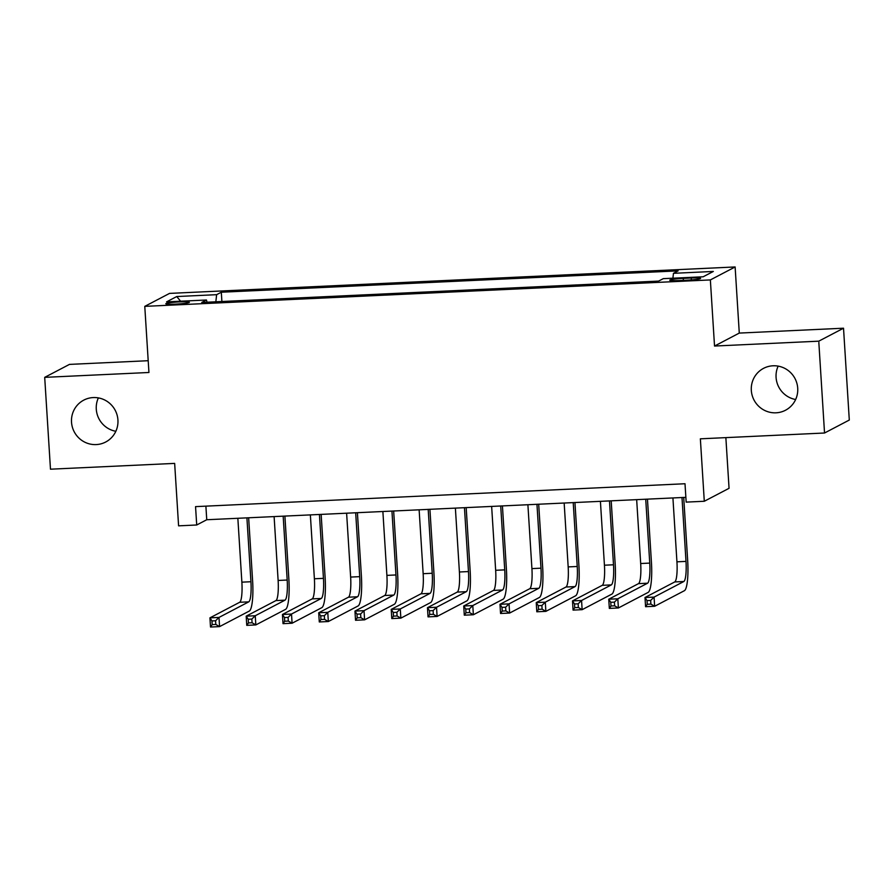 <?xml version="1.0" encoding="UTF-8"?>
<svg xmlns="http://www.w3.org/2000/svg" width="894" height="894" viewBox="0 0 894 894"><rect width="100%" height="100%" fill="white"/><g stroke="black" fill="none" stroke-linecap="round" stroke-linejoin="round"><path stroke-width="1.34" d="M115.84 431.288A23.646 23.143 62.4 0 1 98.362 397.897M117.93 419.99A23.646 23.143 62.4 0 1 105.693 442.016A23.646 23.143 62.4 0 1 71.52 422.158A23.646 23.143 62.4 0 1 83.757 400.132A23.646 23.143 62.4 0 1 117.93 419.99M795.638 399.506A23.646 23.143 62.4 0 1 778.16 366.115M797.716 388.208A23.646 23.143 62.4 0 1 785.491 410.245A23.646 23.143 62.4 0 1 751.318 390.376A23.646 23.143 62.4 0 1 763.554 368.35A23.646 23.143 62.4 0 1 797.716 388.208M175.447 304.128A11.823 1.006 -3.6 0 0 189.394 302.273A11.823 1.006 -3.6 0 0 179.739 301.893A11.823 1.006 -3.6 0 0 165.792 303.748A11.823 1.006 -3.6 0 0 175.447 304.128M148.192 360.707L69.464 364.394L44.7 377.357L50.477 469.194L174.654 463.394L178.588 525.84L196.714 524.99L206.749 519.738L685.866 497.343M735.125 266.96L169.536 293.4L144.772 306.363L710.361 279.923L735.125 266.96L739.282 333.082L714.529 346.045L818.759 341.173L843.523 328.21L739.282 333.082M843.523 328.21L849.3 420.046L824.536 433.009L700.36 438.82L704.293 501.266L729.057 488.303L725.861 437.624M818.759 341.173L824.536 433.009M704.293 501.266L686.167 502.115L685.005 483.743L195.551 506.63L196.714 524.99M691.241 278.012L683.262 278.38A11.454 0.972 -3.6 0 0 669.762 280.191A11.454 0.972 -3.6 0 0 679.116 280.56L687.095 280.18A11.454 0.972 -3.6 0 0 700.594 278.38A11.454 0.972 -3.6 0 0 691.241 278.012L691.364 279.911M207.05 302.206L206.458 300.004L201.765 302.451L658.587 281.096L663.281 278.649L703.153 276.782L713.334 271.452L673.45 273.318L678.133 270.871L221.31 292.226L216.627 294.674L215.845 301.792M206.458 300.004L166.575 301.87L176.744 296.54L216.627 294.674M714.529 346.045L710.361 279.923M44.7 377.357L148.94 372.485L144.772 306.363M205.888 506.138L206.749 519.738M672.914 278.202L673.45 273.318M221.891 301.513L221.31 292.226M176.744 296.54L180.61 301.211M672.925 497.947L676.937 561.823A18.472 3.442 -92.7 0 1 674.746 581.938L644.999 597.516L654.073 597.103L654.643 606.277L684.391 590.699A27.703 5.152 87.3 0 0 687.676 560.527L683.709 497.444M681.988 497.522L686 561.398A18.472 3.442 -92.7 0 1 683.809 581.513L654.073 597.103L650.653 600.433L647.021 600.6L647.256 604.277L650.888 604.109L650.653 600.433M650.888 604.109L654.643 606.277L645.58 606.702L644.999 597.516L647.021 600.6M645.58 606.702L647.256 604.277M636.662 499.645L640.685 563.522A18.472 3.442 -92.7 0 1 638.495 583.637L608.747 599.215L617.81 598.79L618.391 607.976L648.139 592.398A27.703 5.152 87.3 0 0 651.424 562.214L647.457 499.131M645.725 499.221L649.748 563.097A18.472 3.442 -92.7 0 1 647.558 583.212L617.81 598.79L614.401 602.131L610.77 602.299L611.004 605.976L614.625 605.808L614.401 602.131M614.625 605.808L618.391 607.976L609.328 608.401L608.747 599.215L610.77 602.299M609.328 608.401L611.004 605.976M600.41 501.333L604.433 565.209A18.472 3.442 -92.7 0 1 602.243 585.335L572.495 600.913L581.558 600.489L582.139 609.674L611.876 594.097A27.703 5.152 87.3 0 0 615.161 563.913L611.194 500.83M609.473 500.908L613.496 564.784A18.472 3.442 -92.7 0 1 611.306 584.911L581.558 600.489L578.139 603.83L574.518 603.998L574.741 607.663L578.373 607.495L578.139 603.83M578.373 607.495L582.139 609.674L573.065 610.099L572.495 600.913L574.518 603.998M573.065 610.099L574.741 607.663M564.159 503.031L568.171 566.908A18.472 3.442 -92.7 0 1 565.98 587.023L536.232 602.601L545.295 602.176L545.876 611.362L575.624 595.784A27.703 5.152 87.3 0 0 578.91 565.611L574.943 502.529M573.222 502.607L577.233 566.483A18.472 3.442 -92.7 0 1 575.043 586.598L545.295 602.176L541.887 605.517L538.255 605.685L538.49 609.362L542.11 609.194L541.887 605.517M542.11 609.194L545.876 611.362L536.813 611.787L536.232 602.601L538.255 605.685M536.813 611.787L538.49 609.362M527.896 504.73L531.919 568.606A18.472 3.442 -92.7 0 1 529.729 588.721L499.981 604.299L509.044 603.875L509.625 613.061L539.373 597.483A27.703 5.152 87.3 0 0 542.658 567.299L538.691 504.216M536.959 504.305L540.982 568.182A18.472 3.442 -92.7 0 1 538.791 588.297L509.044 603.875L505.624 607.216L502.003 607.384L502.238 611.06L505.859 610.893L505.624 607.216M505.859 610.893L509.625 613.061L500.562 613.485L499.981 604.299L502.003 607.384M500.562 613.485L502.238 611.06M491.644 506.417L495.656 570.294A18.472 3.442 -92.7 0 1 493.466 590.42L463.729 605.998L472.792 605.573L473.362 614.759L503.11 599.181A27.703 5.152 87.3 0 0 506.395 568.997L502.428 505.915M500.707 505.993L504.73 569.869A18.472 3.442 -92.7 0 1 502.54 589.995L472.792 605.573L469.372 608.903L465.752 609.082L465.975 612.748L469.607 612.58L469.372 608.903M469.607 612.58L473.362 614.759L464.299 615.184L463.729 605.998L465.752 609.082M464.299 615.184L465.975 612.748M455.381 508.116L459.404 571.992A18.472 3.442 -92.7 0 1 457.214 592.107L427.466 607.685L436.529 607.261L437.11 616.447L466.858 600.869A27.703 5.152 87.3 0 0 470.143 570.696L466.176 507.613M464.455 507.691L468.467 571.568A18.472 3.442 -92.7 0 1 466.277 591.683L436.529 607.261L433.121 610.602L429.489 610.77L429.723 614.446L433.344 614.279L433.121 610.602M433.344 614.279L437.11 616.447L428.047 616.871L427.466 607.685L429.489 610.77M428.047 616.871L429.723 614.446M419.13 509.803L423.153 573.691A18.472 3.442 -92.7 0 1 420.962 593.806L391.214 609.384L400.277 608.959L400.858 618.145L430.606 602.567A27.703 5.152 87.3 0 0 433.892 572.384L429.913 509.301M428.192 509.39L432.215 573.266A18.472 3.442 -92.7 0 1 430.025 593.381L400.277 608.959L396.858 612.301L393.237 612.468L393.472 616.145L397.092 615.977L396.858 612.301M397.092 615.977L400.858 618.145L391.796 618.57L391.214 609.384L393.237 612.468M391.796 618.57L393.472 616.145M382.878 511.502L386.89 575.378A18.472 3.442 -92.7 0 1 384.699 595.505L354.963 611.083L364.026 610.658L364.596 619.844L394.343 604.266A27.703 5.152 87.3 0 0 397.629 574.082L393.662 510.999M391.941 511.077L395.953 574.954A18.472 3.442 -92.7 0 1 393.762 595.08L364.026 610.658L360.606 613.988L356.985 614.167L357.209 617.832L360.841 617.665L360.606 613.988M360.841 617.665L364.596 619.844L355.533 620.268L354.963 611.083L356.985 614.167M355.533 620.268L357.209 617.832M346.615 513.201L350.638 577.077A18.472 3.442 -92.7 0 1 348.448 597.192L318.7 612.77L327.763 612.345L328.344 621.531L358.092 605.953A27.703 5.152 87.3 0 0 361.377 575.781L357.41 512.698M355.678 512.776L359.701 576.652A18.472 3.442 -92.7 0 1 357.511 596.767L327.763 612.345L324.354 615.687L320.722 615.854L320.957 619.531L324.578 619.363L324.354 615.687M324.578 619.363L328.344 621.531L319.281 621.956L318.7 612.77L320.722 615.854M319.281 621.956L320.957 619.531M310.363 514.888L314.386 578.776A18.472 3.442 -92.7 0 1 312.196 598.891L282.448 614.469L291.511 614.044L292.092 623.23L321.829 607.652A27.703 5.152 87.3 0 0 325.114 577.468L321.147 514.385M319.426 514.475L323.449 578.351A18.472 3.442 -92.7 0 1 321.259 598.466L291.511 614.044L288.091 617.385L284.471 617.553L284.694 621.229L288.326 621.062L288.091 617.385M288.326 621.062L292.092 623.23L283.018 623.654L282.448 614.469L284.471 617.553M283.018 623.654L284.694 621.229M274.112 516.587L278.123 580.463A18.472 3.442 -92.7 0 1 275.933 600.589L246.185 616.167L255.259 615.742L255.829 624.928L285.577 609.35A27.703 5.152 87.3 0 0 288.863 579.167L284.895 516.084M283.174 516.162L287.186 580.038A18.472 3.442 -92.7 0 1 284.996 600.165L255.259 615.742L251.84 619.073L248.208 619.251L248.443 622.917L252.074 622.749L251.84 619.073M252.074 622.749L255.829 624.928L246.766 625.353L246.185 616.167L248.208 619.251M246.766 625.353L248.443 622.917M237.849 518.285L241.872 582.162A18.472 3.442 -92.7 0 1 239.681 602.277L209.934 617.855L218.996 617.43L219.578 626.616L249.325 611.038A27.703 5.152 87.3 0 0 252.611 580.865L248.644 517.782M246.912 517.861L250.935 581.737A18.472 3.442 -92.7 0 1 248.744 601.852L218.996 617.43L215.577 620.771L211.956 620.939L212.191 624.615L215.812 624.448L215.577 620.771M215.812 624.448L219.578 626.616L210.515 627.04L209.934 617.855L211.956 620.939M210.515 627.04L212.191 624.615M683.385 280.358L683.262 278.38M686 561.398L676.937 561.823M683.809 581.513L674.746 581.938M649.748 563.097L640.685 563.522M647.558 583.212L638.495 583.637M613.496 564.784L604.433 565.209M611.306 584.911L602.243 585.335M577.233 566.483L568.171 566.908M575.043 586.598L565.98 587.023M540.982 568.182L531.919 568.606M538.791 588.297L529.729 588.721M504.73 569.869L495.656 570.294M502.54 589.995L493.466 590.42M468.467 571.568L459.404 571.992M466.277 591.683L457.214 592.107M432.215 573.266L423.153 573.691M430.025 593.381L420.962 593.806M395.953 574.954L386.89 575.378M393.762 595.08L384.699 595.505M359.701 576.652L350.638 577.077M357.511 596.767L348.448 597.192M323.449 578.351L314.386 578.776M321.259 598.466L312.196 598.891M287.186 580.038L278.123 580.463M284.996 600.165L275.933 600.589M250.935 581.737L241.872 582.162M248.744 601.852L239.681 602.277"/></g></svg>
